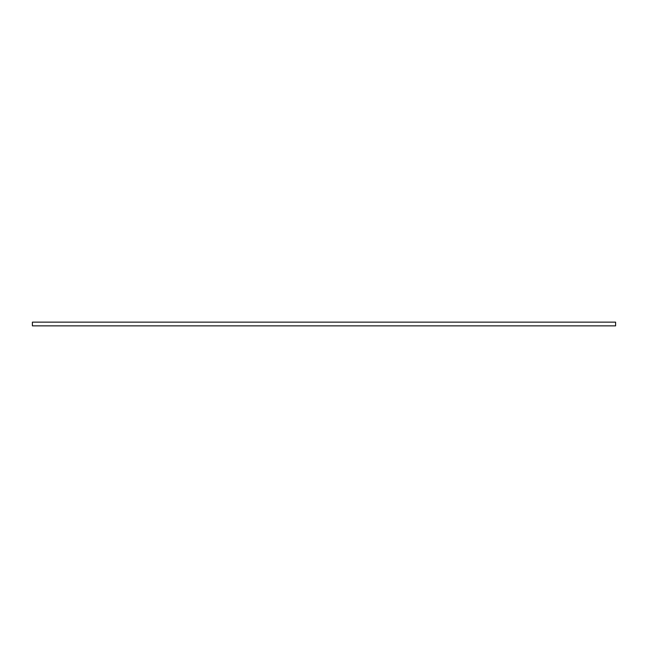 <?xml version="1.0" encoding="UTF-8"?>
<svg xmlns="http://www.w3.org/2000/svg" width="648" height="648" viewBox="0 0 648 648"><rect width="100%" height="100%" fill="white"/><g stroke="black" fill="none" stroke-linecap="round" stroke-linejoin="round"><path stroke-width="0.97" d="M32.4 322.137L615.6 322.137L615.6 325.863L32.4 325.863L32.4 322.137"/></g></svg>
